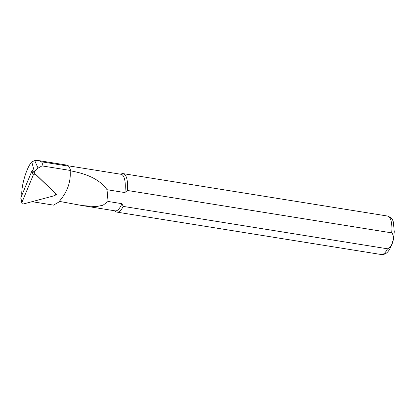 <?xml version="1.0" encoding="UTF-8"?>
<svg xmlns="http://www.w3.org/2000/svg" width="415" height="415" viewBox="0 0 415 415"><rect width="100%" height="100%" fill="white"/><g stroke="black" fill="none" stroke-linecap="round" stroke-linejoin="round"><path stroke-width="0.62" d="M120.506 174.196L121.901 173.745A19.495 6.941 99.1 0 1 123.172 173.636A19.495 6.941 99.1 0 1 127.384 190.464L391.687 232.862C395.428 236.477 392.74 246.666 387.506 248.793L123.208 206.395L121.911 203.677L108.05 201.451L102.998 205.238L96.311 206.592L82.31 205.591L59.822 201.467L58.541 202.219C67.261 192.451 71.121 181.853 70.125 170.415L41.993 165.901L38.071 168.153A7.657 6.355 154.6 0 0 34.492 172.095L34.165 172.889L32.495 170.513M41.993 165.901C42.584 164.101 42.413 162.737 41.474 161.809L38.709 160.595L34.715 160.615L31.763 161.866C26.954 167.001 21.585 184.239 21.746 194.033L21.881 195.195M34.165 172.889L56.492 194.37L55.667 194.588M58.536 202.224L53.577 205.129L32.033 201.674M38.709 160.595L66.535 165.056L68.48 166.14A18.914 6.733 99.1 0 1 69.134 167.006A18.914 6.733 99.1 0 1 70.451 170.466L70.69 170.866C83.669 173.242 98.744 177.916 107.029 189.707L124.827 192.565L127.384 190.464M69.134 167.006L69.383 167.411A18.519 6.593 99.1 0 1 70.69 170.866M123.208 206.395A19.495 6.941 99.1 0 1 116.994 212.138A19.495 6.941 99.1 0 1 115.827 211.634L114.639 210.773M121.911 203.677A18.519 6.593 99.1 0 1 115.22 210.867L83.156 205.721M68.107 165.787L121.087 174.29A18.519 6.593 99.1 0 1 124.827 192.565M107.029 189.707L108.05 201.451M70.451 170.466L70.13 170.415M23.608 203.915L54.443 195.704A1.561 1.297 154.6 0 0 55.491 193.546A1.561 1.297 154.6 0 0 55.387 193.432L35.773 174.559A1.561 1.297 154.6 0 0 33.184 175.249L21.959 202.328A1.561 1.297 -25.4 0 0 21.886 203.075A1.561 1.297 -25.4 0 0 23.608 203.915M32.588 170.539A0.42 0.348 -25.4 0 0 31.991 170.793L20.771 197.872A0.42 0.348 154.6 0 0 20.75 198.074L21.886 203.075M31.763 161.866L34.492 172.095M21.746 194.033L21.985 194.936M68.48 166.14L41.474 161.809M34.715 160.615L38.071 168.153M387.506 248.793A19.495 6.941 99.1 0 1 381.297 254.535L116.994 212.138M123.172 173.636L387.47 216.033A19.495 6.941 99.1 0 1 391.687 232.862M54.998 192.928L55.387 193.432M35.384 174.061L35.773 174.559M31.991 170.793L33.184 175.249M20.771 197.872L21.959 202.328M387.47 216.033C390.925 217.247 392.906 219.411 393.43 222.528L394.25 231.695C393.965 236.944 392.917 241.784 391.112 246.214C389.203 250.354 386.941 254.82 381.297 254.535M55.05 192.98L55.491 193.546"/></g></svg>
